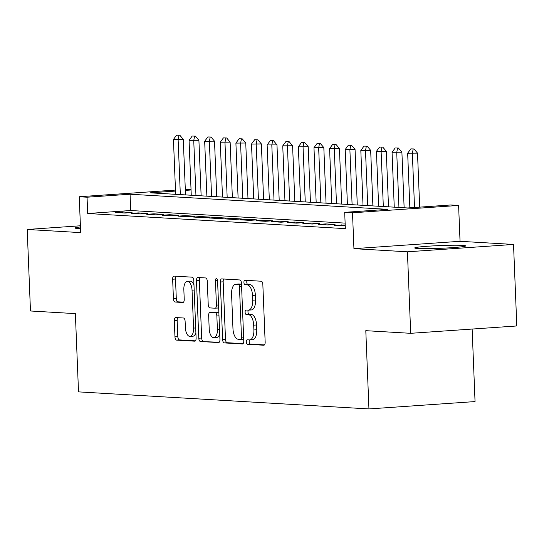 <?xml version="1.0" encoding="UTF-8"?>
<svg xmlns="http://www.w3.org/2000/svg" width="544" height="544" viewBox="0 0 544 544"><rect width="100%" height="100%" fill="white"/><g stroke="black" fill="none" stroke-linecap="round" stroke-linejoin="round"><path stroke-width="0.82" d="M246.303 341.972A2.244 1.068 -94 0 0 247.466 344.27L263.752 345.229A3.21 1.523 -94 0 0 263.847 345.229A3.21 1.523 -94 0 0 265.159 342.122L262.84 284.512A3.21 1.523 -94 0 0 261.181 281.221L244.895 280.262A2.244 1.068 -94 0 0 244.834 280.262A2.244 1.068 -94 0 0 243.916 282.445A2.244 1.068 -94 0 0 245.079 284.743L247.187 284.866A10.261 4.882 -94 0 1 252.498 295.399L252.695 300.2A10.261 4.882 -94 0 1 248.499 310.148A10.261 4.882 -94 0 1 248.2 310.155L246.092 310.026A2.244 1.068 -94 0 0 246.024 310.032A2.244 1.068 -94 0 0 245.106 312.208A2.244 1.068 -94 0 0 246.269 314.507L248.377 314.636A10.261 4.882 -94 0 1 253.694 325.162L253.885 329.963A10.261 4.882 -94 0 1 249.696 339.918A10.261 4.882 -94 0 1 249.397 339.918L247.289 339.796A2.244 1.068 -94 0 0 247.221 339.796A2.244 1.068 -94 0 0 246.303 341.972M249.587 339.918A2.244 1.068 -94 0 0 249.172 341.775A2.244 1.068 -94 0 0 250.335 344.073L264.452 344.903M247.187 280.398A2.244 1.068 -94 0 0 246.779 282.241A2.244 1.068 -94 0 0 247.942 284.546L250.05 284.668L247.187 284.866M248.39 310.155A2.244 1.068 -94 0 0 247.976 312.004A2.244 1.068 -94 0 0 249.138 314.31L251.246 314.432L248.377 314.636M80.451 226.95A25.486 1.367 -2.3 0 0 75.086 228.004A25.486 1.367 -2.3 0 0 78.186 228.534A25.486 1.367 -2.3 0 0 80.519 228.63M417.806 248.486A25.486 1.367 -2.3 0 0 446.481 248.01A25.486 1.367 -2.3 0 0 465.644 245.908A25.486 1.367 -2.3 0 0 462.543 245.378A25.486 1.367 -2.3 0 0 433.86 245.861A25.486 1.367 -2.3 0 0 414.705 247.955A25.486 1.367 -2.3 0 0 417.806 248.486M175.712 317.546A3.21 1.523 -94 0 0 175.617 317.546A3.21 1.523 -94 0 0 174.304 320.661L174.957 336.824A3.21 1.523 -94 0 0 176.616 340.116L194.704 341.176A3.21 1.523 -94 0 0 194.8 341.176A3.21 1.523 -94 0 0 196.105 338.062L193.793 280.459A3.21 1.523 -94 0 0 192.134 277.168L174.046 276.1A3.21 1.523 -94 0 0 173.951 276.1A3.21 1.523 -94 0 0 172.645 279.215L173.427 298.738A3.21 1.523 -94 0 0 175.086 302.029L182.832 302.484A3.21 1.523 -94 0 0 182.92 302.478A3.21 1.523 -94 0 0 184.232 299.37L183.845 289.687A8.582 4.08 -94 0 1 187.354 281.37A8.582 4.08 -94 0 1 192.046 290.17L193.569 328.1A8.582 4.08 -94 0 1 190.06 336.416A8.582 4.08 -94 0 1 185.368 327.617L185.116 321.293A3.21 1.523 -94 0 0 183.45 318.002L175.712 317.546M345.127 223.115L130.716 210.521L87.7 213.506L87.047 197.207L79.24 196.744L175.481 190.074M410.693 333.316L407.422 251.804L513.529 244.446L516.8 325.958L410.693 333.316L365.799 330.677L368.948 408.932L78.513 391.877L75.364 313.623L30.471 310.984L27.2 229.473L80.682 232.614L79.24 196.744M513.529 244.446L460.047 241.305L353.94 248.662L407.422 251.804M353.94 248.662L352.498 212.792L344.692 212.337L387.709 209.352L130.064 194.222L87.047 197.207M87.7 213.506L345.345 228.636L344.692 212.337M222.625 339.619A3.21 1.523 -94 0 0 224.284 342.91L242.372 343.971A3.21 1.523 -94 0 0 242.461 343.971A3.21 1.523 -94 0 0 243.773 340.864L241.461 283.254A3.21 1.523 -94 0 0 239.802 279.963L221.714 278.902A3.21 1.523 -94 0 0 221.619 278.902A3.21 1.523 -94 0 0 220.313 282.016L222.625 339.619L225.495 339.422A3.21 1.523 -94 0 0 227.154 342.713L243.073 343.645M218.538 342.577L200.45 341.51A3.21 1.523 -94 0 1 198.791 338.218L196.479 280.616A3.21 1.523 -94 0 1 197.785 277.501A3.21 1.523 -94 0 1 197.88 277.501L205.618 277.957A3.21 1.523 -94 0 1 207.284 281.248L208.223 304.613A3.21 1.523 -94 0 0 209.882 307.904L215.016 308.203A3.21 1.523 -94 0 0 215.111 308.203A3.21 1.523 -94 0 0 216.424 305.096L215.444 280.772A2.244 1.068 -94 0 1 216.362 278.589A2.244 1.068 -94 0 1 217.586 280.894L219.939 339.463A3.21 1.523 -94 0 1 218.634 342.577A3.21 1.523 -94 0 1 218.538 342.577L218.722 342.564M80.403 225.78L27.2 229.473M345.202 225.053L334.125 225.318L345.229 225.746M318.512 224.4L327.882 224.951L335.05 224.454L325.679 223.904L318.512 224.4M302.899 223.482L312.27 224.033L319.437 223.536L310.066 222.986L302.899 223.482M287.28 222.564L296.65 223.115L303.824 222.618L294.454 222.068L287.28 222.564M271.667 221.646L281.037 222.197L288.204 221.7L278.834 221.15L271.667 221.646M256.054 220.735L265.424 221.286L272.592 220.782L263.221 220.238L256.054 220.735M240.441 219.817L249.805 220.368L256.979 219.871L247.608 219.32L240.441 219.817M224.822 218.899L234.192 219.45L241.359 218.953L231.996 218.402L224.822 218.899M209.209 217.981L218.579 218.532L225.746 218.035L216.376 217.484L209.209 217.981M193.596 217.063L202.96 217.614L210.134 217.117L200.763 216.566L193.596 217.063M177.976 216.145L187.347 216.696L194.514 216.199L185.15 215.648L177.976 216.145M162.364 215.227L171.734 215.778L178.901 215.281L169.531 214.73L162.364 215.227M146.751 214.316L156.121 214.86L163.288 214.363L153.918 213.812L146.751 214.316M131.138 213.398L140.502 213.948L147.676 213.445L138.305 212.901L131.138 213.398M132.056 212.534L122.692 211.983L115.518 212.48L124.889 213.03L132.056 212.534M368.948 408.932L475.048 401.574L472.138 329.059M185.3 189.394L191.039 189.72M175.515 191.073L150.137 192.828L407.782 207.964L450.799 204.979L458.606 205.442L352.498 212.792M460.047 241.305L458.606 205.442M191.053 189.992L185.341 190.386M130.716 210.521L130.064 194.222M341.299 224.822L341.333 225.74M325.679 223.904L325.72 224.822M310.066 222.986L310.107 223.904M294.454 222.068L294.488 222.992M278.834 221.15L278.875 222.074M263.221 220.238L263.262 221.156M247.608 219.32L247.642 220.238M231.996 218.402L232.03 219.32M216.376 217.484L216.417 218.402M200.763 216.566L200.797 217.484M185.15 215.648L185.184 216.566M169.531 214.73L169.572 215.655M153.918 213.812L153.959 214.737M138.305 212.901L138.339 213.819M122.692 211.983L122.726 212.901M252.26 339.721A10.261 4.882 -94 0 0 252.559 339.714A10.261 4.882 -94 0 0 256.754 329.766L253.885 329.963M251.246 314.432A10.261 4.882 -94 0 1 256.564 324.965L256.754 329.766M251.07 309.951A10.261 4.882 -94 0 0 251.369 309.951A10.261 4.882 -94 0 0 255.558 300.002L252.695 300.2M250.05 284.668A10.261 4.882 -94 0 1 255.367 295.202L255.558 300.002M223.883 279.031A3.21 1.523 -94 0 0 223.176 281.812L225.495 339.422M240.502 339.395A2.244 1.068 -94 0 0 240.57 339.395A2.244 1.068 -94 0 0 241.488 337.219L239.455 286.647A2.244 1.068 -94 0 0 238.292 284.349L236.069 284.213A10.261 4.882 -94 0 0 235.77 284.22A10.261 4.882 -94 0 0 231.581 294.168L232.968 328.732A10.261 4.882 -94 0 0 238.286 339.266L240.502 339.395M240.632 339.388L243.372 339.198A2.244 1.068 -94 0 0 243.44 339.198A2.244 1.068 -94 0 0 243.705 339.102M241.502 284.281A2.244 1.068 -94 0 0 241.162 284.145L238.292 284.349M238.347 284.056A10.261 4.882 -94 0 1 238.639 284.016A10.261 4.882 -94 0 1 238.938 284.016L241.162 284.145M219.239 342.251L200.45 341.51M200.049 277.63A3.21 1.523 -94 0 0 199.342 280.412L201.661 338.021A3.21 1.523 -94 0 0 203.32 341.312M215.2 308.19L217.886 308.006A3.21 1.523 -94 0 0 217.974 308.006A3.21 1.523 -94 0 0 218.661 307.584M209.195 328.855A8.582 4.08 -94 0 0 213.887 337.654A8.582 4.08 -94 0 0 217.396 329.338L216.859 315.976A3.21 1.523 -94 0 0 215.193 312.684L210.059 312.385A3.21 1.523 -94 0 0 209.97 312.385A3.21 1.523 -94 0 0 208.658 315.493L209.195 328.855M213.887 337.654L216.757 337.457A8.582 4.08 -94 0 0 219.722 333.989M218.878 312.997A3.21 1.523 -94 0 0 218.062 312.487L215.193 312.684M212.745 312.195A3.21 1.523 -94 0 1 212.833 312.181A3.21 1.523 -94 0 1 212.928 312.181L218.062 312.487M190.06 336.416L192.93 336.219A8.582 4.08 -94 0 0 195.894 332.751M193.977 285.036A8.582 4.08 -94 0 0 190.216 281.173L187.354 281.37M176.215 276.23A3.21 1.523 -94 0 0 175.508 279.018L176.297 298.54A3.21 1.523 -94 0 0 177.956 301.825L183.525 302.158M177.881 317.676A3.21 1.523 -94 0 0 177.174 320.464L177.827 336.62A3.21 1.523 -94 0 0 179.486 339.912L195.405 340.85M419.682 207.135L417.513 153.122L407.667 153.204L409.856 207.822M414.018 148.961L410.815 148.886L414.018 148.961L417.513 153.122M414.521 207.495L412.352 153.476L413.161 149.022M407.667 153.204L410.815 148.886M404.131 207.747L401.9 152.204L392.054 152.286L394.257 207.169M398.405 148.043L395.202 147.968L398.405 148.043L401.9 152.204M398.942 207.441L396.732 152.558L397.548 148.104M392.054 152.286L395.202 147.968M388.511 206.829L386.281 151.286L376.434 151.368L378.638 206.251M382.792 147.125L379.59 147.05L382.792 147.125L386.281 151.286M383.323 206.523L381.12 151.64L381.929 147.186M376.434 151.368L379.59 147.05M372.898 205.911L370.668 150.368L360.822 150.45L363.025 205.333M367.173 146.207L363.97 146.132L367.173 146.207L370.668 150.368M367.71 205.612L365.507 150.729L366.316 146.268M360.822 150.45L363.97 146.132M357.286 205L355.055 149.45L345.209 149.532L347.412 204.415M351.56 145.296L348.357 145.214L351.56 145.296L355.055 149.45M352.097 204.694L349.894 149.811L350.703 145.35M345.209 149.532L348.357 145.214M341.666 204.082L339.436 148.532L329.589 148.614L331.799 203.497M335.947 144.378L332.744 144.296L335.947 144.378L339.436 148.532M336.478 203.776L334.274 148.893L335.084 144.432M329.589 148.614L332.744 144.296M326.053 203.164L323.823 147.614L313.976 147.703L316.18 202.586M320.334 143.46L317.132 143.378L320.334 143.46L323.823 147.614M320.865 202.858L318.662 147.975L319.471 143.521M313.976 147.703L317.132 143.378M310.44 202.246L308.21 146.696L298.364 146.785L300.567 201.668M304.715 142.542L301.512 142.46L304.715 142.542L308.21 146.696M305.252 201.94L303.049 147.057L303.858 142.603M298.364 146.785L301.512 142.46M294.828 201.328L292.597 145.785L282.751 145.867L284.954 200.75M289.102 141.624L285.899 141.549L289.102 141.624L292.597 145.785M289.639 201.022L287.429 146.139L288.238 141.685M282.751 145.867L285.899 141.549M279.208 200.41L276.978 144.867L267.131 144.949L269.334 199.832M273.489 140.706L270.286 140.631L273.489 140.706L276.978 144.867M274.02 200.104L271.816 145.221L272.626 140.767M267.131 144.949L270.286 140.631M263.595 199.492L261.365 143.949L251.518 144.031L253.722 198.914M257.87 139.788L254.667 139.713L257.87 139.788L261.365 143.949M258.407 199.186L256.204 144.303L257.013 139.849M251.518 144.031L254.667 139.713M247.982 198.574L245.752 143.031L235.906 143.113L238.109 197.996M242.257 138.87L239.054 138.795L242.257 138.87L245.752 143.031M242.794 198.274L240.591 143.392L241.4 138.931M235.906 143.113L239.054 138.795M232.363 197.662L230.132 142.113L220.286 142.195L222.496 197.078M226.644 137.958L223.441 137.877L226.644 137.958L230.132 142.113M227.174 197.356L224.971 142.474L225.78 138.013M220.286 142.195L223.441 137.877M216.75 196.744L214.52 141.195L204.673 141.277L206.876 196.16M211.031 137.04L207.828 136.959L211.031 137.04L214.52 141.195M211.562 196.438L209.358 141.556L210.168 137.095M204.673 141.277L207.828 136.959M201.137 195.826L198.907 140.277L189.06 140.366L191.264 195.248M195.412 136.122L192.209 136.041L195.412 136.122L198.907 140.277M195.949 195.52L193.746 140.638L194.555 136.184M189.06 140.366L192.209 136.041M185.524 194.908L183.287 139.359L173.441 139.448L175.651 194.33M179.799 135.204L176.596 135.13L179.799 135.204L183.287 139.359M180.336 194.602L178.126 139.72L178.935 135.266M173.441 139.448L176.596 135.13M250.335 344.073L247.466 344.27M247.942 284.546L245.079 284.743M249.138 314.31L246.269 314.507M256.564 324.965L253.694 325.162M255.367 295.202L252.498 295.399M223.176 281.812L220.313 282.016M227.154 342.713L224.284 342.91M243.624 337.069L241.488 337.219M241.59 286.504L239.455 286.647M238.938 284.016L236.069 284.213M201.661 338.021L198.791 338.218M199.342 280.412L196.479 280.616M218.552 304.946L216.424 305.096M217.573 280.622L215.444 280.772M219.531 329.188L217.396 329.338M218.994 315.826L216.859 315.976M212.928 312.181L210.059 312.385M195.704 327.95L193.569 328.1M194.181 290.02L192.046 290.17M177.956 301.825L175.086 302.029M176.297 298.54L173.427 298.738M175.508 279.018L172.645 279.215M179.486 339.912L176.616 340.116M177.827 336.62L174.957 336.824M177.174 320.464L174.304 320.661M252.559 339.714L249.696 339.918M251.369 309.951L248.499 310.148M243.44 339.198L240.57 339.395M238.639 284.016L235.77 284.22M217.974 308.006L215.111 308.203M212.833 312.181L209.97 312.385"/></g></svg>
